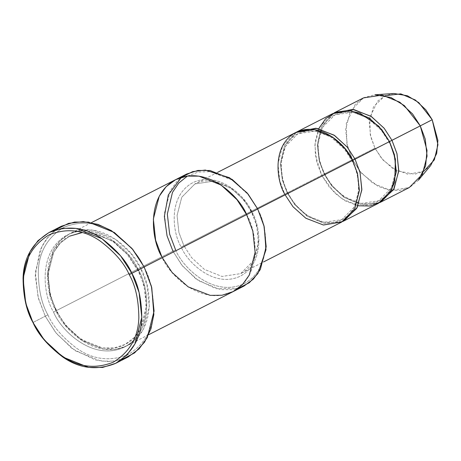 <?xml version="1.0" encoding="UTF-8"?>
<svg xmlns="http://www.w3.org/2000/svg" width="461" height="461" viewBox="0 0 461 461"><rect width="100%" height="100%" fill="white"/><g stroke="black" fill="none" stroke-linecap="round" stroke-linejoin="round"><path stroke-width="0.35" stroke-dasharray="2.31 1.73" d="M285.129 194.865L284.765 194.15L183.858 245.661L178.903 232.453L177.064 215.454L181.749 197.256L194.888 183.962L213.547 181.15L231.215 188.244L243.961 199.97L251.689 211.933L257.659 208.891L251.873 211.864C246.399 197.452 219.453 170.218 192.986 182.585C167.159 196.225 172.904 233.992 181.219 246.992C186.688 261.399 213.633 288.632 240.106 276.272C265.934 262.632 260.183 224.859 251.873 211.864L243.961 199.97L231.215 188.244L213.547 181.15L194.888 183.962L181.749 197.256L177.064 215.454L178.903 232.453L183.858 245.661L181.219 246.992C172.904 233.992 167.159 196.225 192.986 182.585C219.453 170.218 246.399 197.452 251.873 211.864L256.65 225.141L258.483 242.146L253.798 260.338L240.659 273.632L222 276.444L204.338 269.351L191.592 257.624L183.858 245.661L287.405 192.819L294.815 204.286L307.032 215.523L323.956 222.323L341.843 219.626L354.434 206.885L358.923 189.448L357.166 173.157L352.59 160.428L345.001 149.036L332.784 137.799L315.86 130.999L297.973 133.696L285.388 146.431L280.893 163.868L282.651 180.165L287.405 192.819L284.765 194.15L292.493 206.119L305.24 217.84L322.902 224.939L341.566 222.121M47.909 314.875C52.836 326.267 62.448 337.417 76.739 348.32C92.863 359.632 109.943 361.758 127.997 354.693C144.506 344.574 153.046 329.713 153.617 310.103C153.415 292.188 150.211 277.85 143.999 267.098L143.999 267.098C150.211 277.85 153.415 292.188 153.617 310.103C153.046 329.713 144.506 344.574 127.997 354.693C109.943 361.758 92.863 359.632 76.739 348.32C62.448 337.417 52.836 326.267 47.909 314.875C41.697 304.122 38.494 289.785 38.292 271.875C38.857 252.265 47.397 237.398 63.912 227.279C81.96 220.214 99.046 222.34 115.164 233.652C129.46 244.56 139.072 255.705 143.999 267.098C139.072 255.705 129.46 244.56 115.164 233.652C99.046 222.34 81.96 220.214 63.912 227.279C47.397 237.398 38.857 252.265 38.292 271.875C38.494 289.785 41.697 304.122 47.909 314.875L45.264 316.206L47.909 314.875M121.687 359.626L108.79 361.655L95.681 360.07L72.365 348.821L55.637 332.531L45.264 316.206L56.536 333.655L75.126 350.758L100.884 361.101L114.904 361.176L128.1 356.998M175.566 249.799C181.911 266.516 213.172 298.1 243.875 283.763C273.828 267.939 267.161 224.127 257.52 209.052L257.52 209.052C267.161 224.127 273.828 267.939 243.875 283.763C213.172 298.1 181.911 266.516 175.566 249.799L172.921 251.13L175.566 249.799M238.141 288.436L215.915 288.672L196.034 279.003L181.772 265.075L172.921 251.13L182.585 266.089L198.518 280.743L220.594 289.612L232.609 289.675L243.921 286.097M358.041 205.785L345.03 200.783L334.507 192.825L321.68 175.307L324.325 173.976L319.254 161.125L317.318 144.512L321.553 126.585L333.954 113.008L321.553 126.585L317.318 144.512L319.254 161.125L324.141 174.051L331.69 185.789L344.056 197.36L361.234 204.667L379.697 202.621L361.234 204.667L344.056 197.36L331.69 185.789L324.141 174.051L352.44 159.604L360.174 171.567L372.92 183.294L390.582 190.387L409.241 187.575M418.473 180.153L410.031 187.154L399.601 190.52L388.496 190.018L378.003 186.279L361.804 173.497L352.44 159.604L374.972 148.171L382.872 159.892L396.535 170.679L414.756 174.258L423.561 171.417L430.678 165.511M423.786 171.29L407.916 174.252L392.663 168.432L381.627 158.434L374.972 148.171L324.141 174.051L331.73 185.443L343.946 196.68L360.871 203.48L378.758 200.783L391.349 188.042L395.838 170.605L394.08 154.308L389.51 141.579L381.915 130.186L369.705 118.95L352.774 112.15L334.893 114.847L322.302 127.588L317.813 145.025L319.571 161.321L324.325 173.976L321.68 175.307L315.318 154.884L315.128 141.925L318.689 128.694M324.325 173.976L319.571 161.321L317.813 145.025L322.302 127.588L334.893 114.847L352.774 112.15L369.705 118.95L381.915 130.186L389.499 141.567L394.08 154.308L395.838 170.605L391.349 188.042L378.758 200.783L360.871 203.48L343.946 196.68L331.73 185.443L324.325 173.976M352.411 160.503L357.166 173.157L358.923 189.448L354.434 206.885L341.843 219.626L323.956 222.323L307.032 215.523L294.815 204.286L287.226 192.894L321.68 175.307L287.226 192.894L294.775 204.638L307.141 216.209L324.319 223.51L342.782 221.464L324.319 223.51L307.141 216.209L294.775 204.638L287.226 192.894L282.334 179.969L280.403 163.355L284.639 145.428L297.034 131.858L284.639 145.428L280.403 163.355L282.334 179.969L287.226 192.894L282.651 180.165L280.893 163.868L285.388 146.431L297.973 133.696L315.86 130.999L332.784 137.799L345.001 149.036L352.584 160.411M32.962 322.487L45.264 316.206L32.962 322.487M53.562 312.062L56.202 310.731L65.543 325.195L80.946 339.359L102.29 347.934L113.902 347.997L124.839 344.534L133.984 337.78L140.714 328.468L146.373 306.484L144.155 285.941L138.346 269.91C148.321 285.503 155.219 330.831 124.222 347.196C92.459 362.035 60.126 329.356 53.562 312.062C43.588 296.469 36.69 251.141 67.681 234.776C99.443 219.943 131.783 252.616 138.346 269.91L128.826 255.527L113.423 241.357L92.079 232.782L80.462 232.724L69.53 236.182L60.379 242.935L53.655 252.248L47.996 274.232L50.209 294.775L56.202 310.731L53.562 312.062C60.126 329.356 92.459 362.035 124.222 347.196C155.219 330.831 148.321 285.503 138.346 269.91C131.783 252.616 99.443 219.943 67.681 234.776C36.69 251.141 43.588 296.469 53.562 312.062M56.202 310.731L50.209 294.775L47.996 274.232L53.655 252.248L60.379 242.935L69.53 236.182L80.462 232.724L92.079 232.782L113.423 241.357L128.826 255.527L138.162 269.985L140.807 268.654C134.243 251.36 101.904 218.681 70.141 233.52C39.15 249.885 46.048 295.213 56.023 310.806L172.921 251.13L161.846 256.783L171.509 271.742L187.443 286.402L209.519 295.271L221.534 295.334L232.845 291.75L221.534 295.328L209.519 295.265L187.443 286.396L171.509 271.742L161.846 256.783L56.023 310.806L49.823 294.302L47.529 273.05L53.384 250.306L60.345 240.671L69.807 233.687L81.119 230.108L93.134 230.172L115.21 239.04L131.143 253.694L140.807 268.654L147.007 285.157L149.301 306.409L143.446 329.154L136.485 338.789L127.023 345.773L115.711 349.357L103.696 349.294L81.614 340.425L65.681 325.766L56.023 310.806C62.587 328.099 94.92 360.779 126.689 345.94C157.679 329.575 150.782 284.247 140.807 268.654L144.143 266.948L138.162 269.985L144.155 285.941L146.373 306.484L140.714 328.468L133.984 337.78L124.839 344.534L113.902 347.997L102.29 347.934L80.946 339.359L65.543 325.195L56.202 310.731M332.704 113.608L319.571 126.902L314.886 145.1L316.719 162.099L321.68 175.307L329.408 187.27L342.154 198.996L359.816 206.09L378.481 203.278M295.789 132.457L282.656 145.745L277.971 163.943L279.804 180.948L284.765 194.15M187.489 176.01L198.443 172.022L210.233 171.688L232.131 179.997L247.972 194.335L257.52 209.052L247.972 194.335L232.131 179.997L210.233 171.688L198.443 172.022L187.489 176.01M175.975 179.49L166.167 186.647L159.206 196.282L153.352 219.027L155.645 240.279L161.846 256.789C168.415 274.076 200.748 306.749 232.511 291.917C263.502 275.551 256.604 230.223 246.629 214.63C240.066 197.343 207.732 164.663 175.969 179.496C144.979 195.867 151.876 241.189 161.846 256.783L162.301 257.682M186.705 174.016L177.243 181L170.288 190.629L164.427 213.374L166.721 234.626L172.921 251.13M175.629 179.669L186.941 176.085L198.956 176.148L221.038 185.017L236.971 199.676L246.629 214.63M61.348 226.23L50.307 234.378L42.187 245.615L35.353 272.151L38.033 296.947L45.264 316.206L38.396 298.336L35.272 275.505L39.957 250.409L46.331 239.034L55.453 229.889M393.913 93.485L384.998 95.767L377.576 101.155L369.757 117.768L370.298 134.964L374.972 148.171L370.73 136.825L369.261 122.194L373.56 106.652L385.189 95.675M363.47 97.905L350.331 111.199L345.646 129.391L347.485 146.396L352.44 159.604L346.908 143.947L346.257 123.571L355.529 103.875L364.328 97.484L374.891 94.787M181.219 246.992L183.858 245.661L191.592 257.624L204.338 269.351L222 276.444L240.659 273.632L253.798 260.338L258.483 242.146L256.65 225.141L251.873 211.864C260.183 224.859 265.934 262.632 240.106 276.272C213.633 288.632 186.688 261.399 181.219 246.992M217.725 172.305L194.888 183.962C212.066 174.281 239.449 187.558 251.228 212.175C263.819 236.061 258.373 265.473 240.659 273.632L263.496 261.975M378.758 200.783C395.711 192.975 400.937 164.79 388.865 141.896L381.472 130.423L367.555 118.016L354.394 112.617L344.148 112.081L334.893 114.847C317.94 122.655 312.708 150.839 324.786 173.734C336.075 197.337 362.323 210.049 378.758 200.783M341.843 219.626C358.791 211.824 364.023 183.639 351.95 160.739L344.557 149.266L330.641 136.859L317.479 131.466L307.233 130.924L297.973 133.696C281.026 141.498 275.793 169.683 287.866 192.583C299.16 216.186 325.408 228.892 341.843 219.626M69.53 236.182C48.013 246.128 41.473 281.683 56.663 310.495C70.879 340.195 103.944 356.272 124.839 344.534C146.356 334.588 152.896 299.033 137.701 270.221L126.936 254.028L113.101 241.599L97.657 234.211L82.26 232.569M233.191 291.571L232.845 291.75M148.673 334.721L127.023 345.773M91.451 222.64L69.807 233.687"/><path stroke-width="0.69" d="M115.792 363.28L128.1 356.998L139.136 348.85L147.255 337.613L154.089 311.077L151.415 286.281L144.184 267.023L131.875 273.304C126.804 261.577 116.91 250.104 102.192 238.873C85.602 227.233 68.015 225.043 49.431 232.315C32.437 242.734 23.644 258.033 23.062 278.219C23.269 296.659 26.565 311.417 32.962 322.487L33.14 322.412C26.928 311.659 23.724 297.322 23.528 279.412C24.093 259.802 32.633 244.935 49.143 234.816C67.197 227.751 84.277 229.878 100.4 241.189C114.691 252.098 124.303 263.243 129.23 274.635C135.442 285.394 138.646 299.725 138.847 317.641C138.283 337.25 129.743 352.112 113.227 362.231C95.179 369.296 78.093 367.175 61.976 355.857C47.679 344.955 38.067 333.804 33.14 322.412L32.962 322.487C38.033 334.213 47.927 345.692 62.638 356.918C79.234 368.564 96.822 370.748 115.4 363.475C132.399 353.063 141.193 337.757 141.775 317.571C141.567 299.131 138.271 284.379 131.875 273.304L129.23 274.635C124.303 263.243 114.691 252.098 100.4 241.189C84.277 229.878 67.197 227.751 49.143 234.816C32.633 244.935 24.093 259.802 23.528 279.412C23.724 297.322 26.928 311.659 33.14 322.412C38.067 333.804 47.679 344.955 61.976 355.857C78.093 367.175 95.179 369.296 113.227 362.231C129.743 352.112 138.283 337.25 138.847 317.641C138.646 299.725 135.442 285.394 129.23 274.635L131.875 273.304L139.113 292.562L141.786 317.358L134.952 343.894L126.833 355.131L115.792 363.28L102.596 367.457L88.581 367.382L62.817 357.039L44.233 339.936L32.962 322.487L25.724 303.229L23.05 278.432L29.884 251.902L38.004 240.665L49.039 232.511L62.235 228.333L76.255 228.408L102.014 238.758L120.603 255.855L131.875 273.304L144.184 267.023L151.767 287.693L153.859 314.465L150.96 328.802L144.564 342.143L134.589 352.89L121.687 359.626M148.673 334.721L232.845 291.75L242.307 284.765L249.268 275.136L255.123 252.392L252.835 231.134L246.629 214.63L257.705 208.977L246.629 214.63L252.83 231.134L255.123 252.392L249.268 275.131L242.307 284.765L232.845 291.75L243.921 286.097L253.383 279.112L260.344 269.478L266.199 246.733L263.905 225.481L257.705 208.977L264.222 226.754L265.985 249.781L257.906 273.552L249.28 282.731L238.141 288.436M380.942 202.022L409.241 187.575L422.38 174.281L427.065 156.083L425.232 139.084L420.271 125.876L391.971 140.323L396.933 153.53L398.765 170.53L394.08 188.728L380.942 202.022L379.697 202.621L393.573 189.65L398.73 171.204L397.002 153.807L391.971 140.323L384.059 128.135L370.926 116.258L352.78 109.401L333.954 113.008L335.17 112.351L353.829 109.539L371.491 116.633L384.238 128.36L391.971 140.323L389.326 141.654L420.271 125.876L427.024 150.401L425.612 165.856L418.473 180.153L430.678 165.511L436.705 153.45L437.892 140.409L432.199 119.716L420.271 125.876L432.199 119.716L437.95 144.714L434.331 159.869L423.786 171.29M318.689 128.694L325.645 118.69L335.815 112.248L347.813 110.45L359.822 113.06L378.833 126.245L389.51 141.579L395.417 159.137L394.737 181.991L389.776 193.084L381.31 201.624L370.183 206.021L358.041 205.785M284.765 194.15C276.784 181.674 271.27 145.411 296.06 132.319C321.473 120.454 347.34 146.592 352.59 160.428L357.54 173.572L359.396 190.491L354.809 208.631L341.832 221.983L323.432 225.014L305.85 218.243L293.012 206.747L285.129 194.865M352.411 160.503L355.051 159.172L347.139 146.978L334.012 135.108L315.866 128.244L297.034 131.858L298.25 131.201L316.914 128.383L334.577 135.476L347.323 147.203L355.051 159.172L360.012 172.374L361.85 189.379L357.166 207.571L344.027 220.865L342.782 221.464L356.658 208.499L361.81 190.053L360.087 172.656L355.051 159.172L389.51 141.579L352.411 160.503M181.421 177.324L192.663 171.619L205.289 170.051L229.515 177.715L247.205 193.009L257.705 208.977L248.047 194.018L232.114 179.364L210.032 170.495L198.017 170.432L186.705 174.016L175.629 179.669L166.167 186.653L159.212 196.282L153.357 219.027L155.645 240.279L161.846 256.783C151.871 241.189 144.973 195.862 175.969 179.496C207.732 164.663 240.066 197.343 246.629 214.63L144.143 266.948L246.629 214.63L236.971 199.671L221.038 185.017L198.956 176.148L186.941 176.085L175.629 179.663L91.451 222.64M263.496 261.975L341.566 222.121L354.705 208.827L359.384 190.635L357.552 173.63L352.59 160.428L257.659 208.891L352.59 160.428L344.863 148.459L332.116 136.733L314.454 129.639L295.789 132.457L217.725 172.305M344.027 220.865L378.481 203.278L391.62 189.984L396.304 171.786L394.466 154.787L389.51 141.579L381.777 129.616L369.031 117.889L351.368 110.796L332.704 113.608L298.25 131.201M175.566 249.799L169.654 234.165L167.326 214.077L172.466 192.398L178.782 183.023L187.489 176.01L178.782 183.023L172.466 192.398L167.326 214.077L169.654 234.165L175.566 249.799M246.629 214.63L252.812 231.059L255.135 252.207L249.401 274.883L242.538 284.529L233.18 291.583L222.046 295.253L210.181 295.363L188.209 286.903L172.16 272.532L162.301 257.682M55.453 229.889L68.585 223.355L83.291 221.62L98.003 224.392L111.435 230.638L131.979 248.444L144.184 267.023L132.906 249.574L114.322 232.477L88.558 222.127L74.544 222.052L61.348 226.23L49.039 232.511M385.189 95.675L400.788 93.865L415.332 100.008L425.808 109.787L432.199 119.716L418.778 102.613L407.391 95.75L393.913 93.485L374.891 94.787L390.87 97.467L404.366 105.604L420.271 125.876L412.543 113.913L399.796 102.186L382.129 95.093L363.47 97.905L335.17 112.351M172.921 251.13L167.055 235.876L164.358 216.393L168.288 194.951L181.415 177.324M82.26 232.569L69.53 236.182"/></g></svg>
